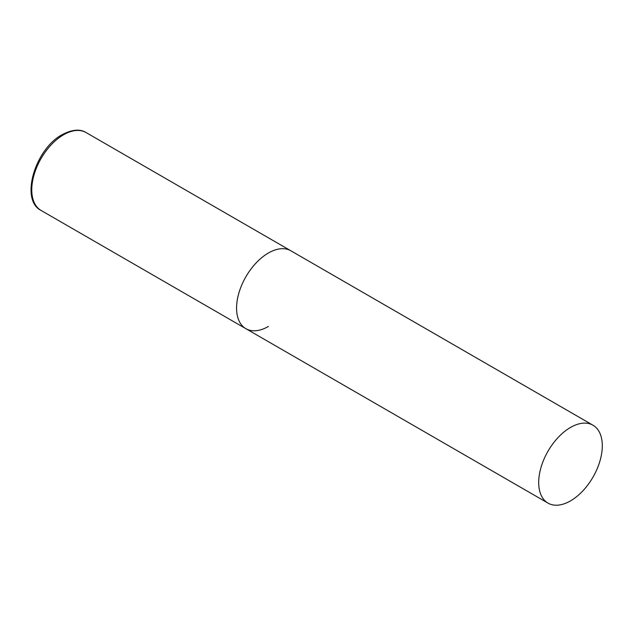 <?xml version="1.0" encoding="UTF-8"?>
<svg xmlns="http://www.w3.org/2000/svg" width="634" height="634" viewBox="0 0 634 634"><rect width="100%" height="100%" fill="white"/><g stroke="black" fill="none" stroke-linecap="round" stroke-linejoin="round"><path stroke-width="0.95" d="M268.38 326.462A44.974 25.97 -60 0 1 245.889 328.689A44.974 25.97 -60 0 1 238.994 292.646A44.974 25.97 -60 0 1 268.38 253.014A44.974 25.97 -60 0 1 290.863 250.787A44.974 25.97 120 0 0 256.207 262.841A44.974 25.97 120 0 0 236.577 308.1A44.974 25.97 120 0 0 245.889 328.689L41.083 210.448A44.974 25.97 -60 0 1 34.188 174.405A44.974 25.97 -60 0 1 63.574 134.773A44.974 25.97 -60 0 1 86.058 132.546C80.043 128.789 72.094 129.487 62.219 134.638C35.187 148.839 19.678 199.948 41.083 210.448M602.3 445.805A44.974 25.97 120 0 0 592.988 425.216A44.974 25.97 120 0 0 558.324 437.27A44.974 25.97 120 0 0 538.694 482.529A44.974 25.97 120 0 0 548.014 503.119A44.974 25.97 120 0 0 582.67 491.065A44.974 25.97 120 0 0 602.3 445.805M592.988 425.216L86.058 132.546M245.889 328.689L548.014 503.119"/></g></svg>
